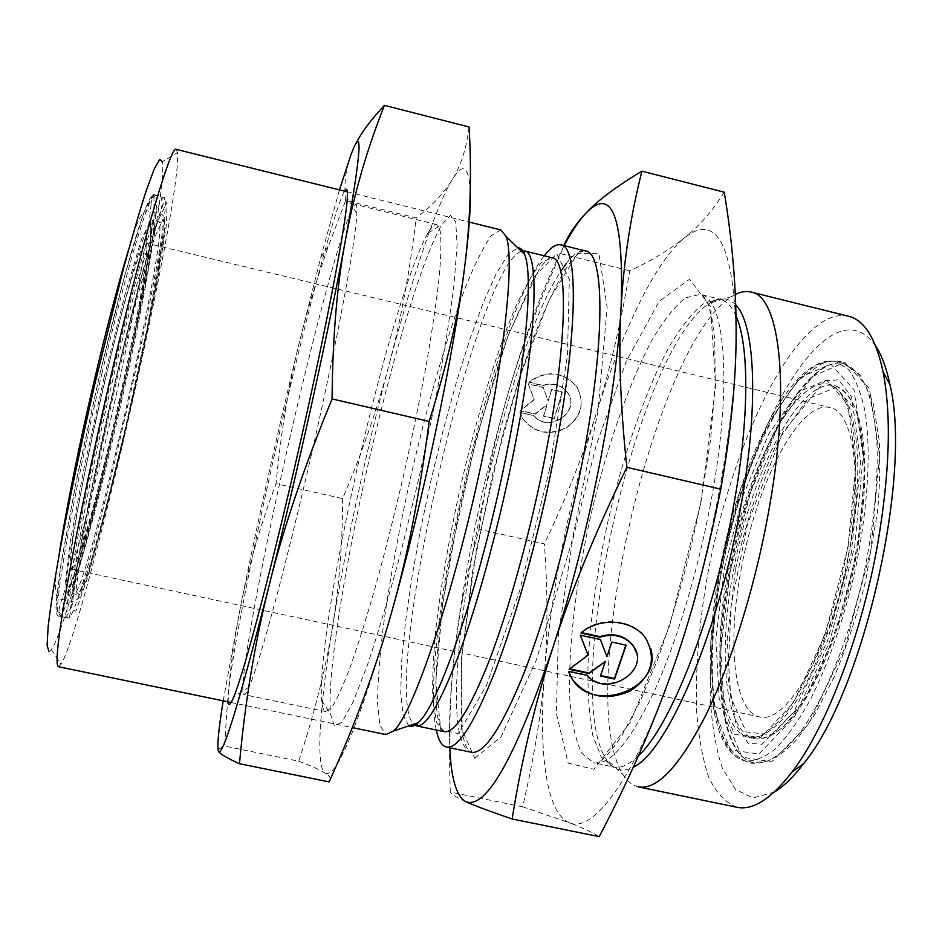 <?xml version="1.0" encoding="UTF-8"?>
<svg xmlns="http://www.w3.org/2000/svg" width="942" height="942" viewBox="0 0 942 942"><rect width="100%" height="100%" fill="white"/><g stroke="black" fill="none" stroke-linecap="round" stroke-linejoin="round"><path stroke-width="0.71" stroke-dasharray="4.71 3.53" d="M436.287 730.015C418.001 646.059 491.394 323.601 544.217 255.824M564.105 245.65C544.759 282.8 526.095 332.02 508.115 393.32C482.587 481.421 464.783 567.555 454.68 651.711C450.406 689.191 448.781 721.219 449.805 747.795M519.796 412.113L522.374 417.895C533.478 432.496 547.938 435.84 565.73 427.939C581.461 416.67 585.123 402.893 576.716 386.597C562.763 371.16 546.784 369.641 528.745 382.04L542.804 385.372C553.107 382.193 561.361 384.595 567.579 392.567C581.426 411.654 548.138 433.944 533.761 415.387L519.854 412.431L533.831 415.705C548.209 434.274 581.508 411.972 567.661 392.873C561.444 384.901 553.178 382.499 542.875 385.678L528.815 382.346C546.855 369.947 562.845 371.466 576.798 386.915C585.206 403.211 581.544 416.988 565.801 428.269C548.008 436.17 533.549 432.825 522.433 418.224L519.854 412.431M554.179 418.695L543.628 416.223L547.078 404.848L535.174 414.245L520.349 410.771L534.232 399.773L528.309 384.03L543.216 387.562L548.232 401.033L551.706 389.576L562.315 392.084L554.179 418.695L562.244 391.766L551.635 389.258L548.162 400.715L543.145 387.244L528.25 383.724L534.173 399.467L520.29 410.453L535.103 413.927L547.008 404.53L543.558 415.905L554.096 418.378M650.639 648.496L645.67 637.922C633.106 618.87 599.559 615.997 580.896 632.471M636.415 652.7C643.68 676.768 603.174 694.807 587.113 674.825L568.32 670.786M587.231 675.414L587.113 674.825M626.147 645.188L611.723 641.49L606.813 656.091L600.278 638.994L580.425 635.214M587.926 654.608L569.71 668.832M605.176 660.954L600.619 675.485M600.443 676.003L600.313 675.414M522.669 806.823L569.498 822.802C545.736 813.452 538.329 750.138 544.653 671.022C541.626 711.551 534.291 756.826 522.669 806.823L450.3 792.081C448.474 738.987 449.935 692.205 454.68 651.711C459.366 610.899 467.491 570.075 479.054 529.239L544.358 543.899C547.702 587.832 547.797 630.21 544.653 671.022C551.93 586.842 569.074 501.179 596.074 414.056C621.92 331.878 655.126 261.711 684.292 237.973C716.367 212.327 733.653 244.437 736.138 334.304C736.373 423.064 709.067 568.179 671.34 673.236C633.789 779.988 592.624 833.54 569.498 822.802C581.744 827.453 591.647 832.057 599.206 836.637M724.245 192.203C712.541 210.926 699.223 226.186 684.292 237.973C669.279 249.983 651.11 260.91 629.762 270.79C620.707 324.142 609.474 371.902 596.074 414.056C582.709 456.423 565.471 499.707 544.358 543.899M479.054 529.239C485.837 481.539 495.527 436.228 508.115 393.32C520.549 350.589 538.082 304.042 560.69 253.692L629.762 270.79M560.69 253.692L563.881 245.591M465.913 801.736C456.858 797.686 451.654 794.471 450.3 792.081M71.133 568.98C66.929 566.401 79.729 490.146 100.288 400.409C120.811 310.648 141.594 240.163 145.727 242.918C151.474 243.684 134.223 338.567 113.264 427.327C95.542 503.216 76.161 570.593 71.462 569.192L71.133 568.98M48.925 651.605L51.363 649.615C76.384 613.619 169.395 204.991 162.424 161.706L177.52 152.592C182.218 199.869 85.722 623.792 61.042 664.369L58.498 666.724M176.248 149.378L177.52 152.592M500.873 229.954L491.477 235.441C483.905 246.05 475.533 262.594 466.337 285.061C447.615 333.939 427.703 403.141 411.159 474.921C398.913 529.793 389.552 580.873 383.1 628.149C379.591 657.61 377.754 682.632 377.565 703.238L379.92 725.564L386.008 734.583M741.177 569.286C756.52 483.587 799.652 399.549 830.185 407.58C855.583 411.995 864.273 487.638 844.562 573.56C825.145 659.553 784.568 723.986 759.77 716.98C733.559 711.787 727.047 642.279 741.177 569.286M875.683 346.079C864.367 330.018 850.744 325.92 834.836 333.798C785.145 359.656 733.1 486.154 716.273 603.151C712.011 636.403 709.997 667.819 710.233 697.363C711.846 725.246 715.92 748.925 722.443 768.413L735.584 789.49L753.058 797.98L774.159 792.116M736.821 807.259C725.387 802.819 715.955 792.646 708.561 776.75C702.402 758.145 698.387 735.773 696.538 709.62C695.337 667.76 699.152 622.179 707.96 572.877C729.19 459.743 778.857 345.655 825.957 319.891C833.906 315.782 841.442 314.569 848.577 316.265M638.37 786.864C632.388 785.546 627.266 781.424 622.98 774.501C573.572 696.597 653.513 345.373 731.781 296.518L735.313 294.505M342.594 498.589C342.617 542.251 339.344 584.57 332.75 625.535C346.715 541.414 365.437 454.656 388.916 365.237C377.306 408.981 361.858 453.432 342.594 498.589L276.065 483.646C280.645 434.439 288.264 387.892 298.944 344.03C306.574 312.556 316.453 279.833 328.546 245.874L345.679 200.469L416.199 217.92C409.64 272.591 400.55 321.693 388.916 365.237C411.242 280.822 435.534 207.146 452.195 179.675C462.863 161.918 468.869 165.886 470.211 191.591M298.791 761.207C311.143 765.846 319.927 769.814 325.155 773.135C315.299 766.505 319.88 704.545 332.75 625.535C326.285 666.218 314.969 711.446 298.791 761.207L224.808 746.135C226.704 703.709 230.343 666.1 235.712 633.33L240.681 605.765C248.818 565.212 260.616 524.506 276.065 483.646M391.531 612.606C358.561 725.517 336.435 779.022 325.155 773.135C330.442 776.42 331.772 779.34 329.147 781.907M469.081 126.993C466.49 148.389 460.873 165.945 452.195 179.675C443.529 193.64 431.53 206.38 416.199 217.92M345.679 200.469C343.783 184.42 345.584 169.018 351.095 154.288L355.428 144.515M428.928 231.485C432.072 226.469 434.662 224.172 436.711 224.608L440.232 231.12C441.374 240.728 441.033 256.059 439.207 277.101C436.476 301.287 432.26 329.959 426.573 363.117C420.085 398.219 412.584 434.945 404.059 473.296C395.145 511.577 386.02 547.926 376.659 582.368C367.451 614.726 358.843 642.397 350.824 665.382C343.371 685.14 337.036 699.105 331.843 707.289L325.861 711.634C323.636 711.069 322.235 707.324 321.646 700.389C318.997 669.385 332.573 581.391 352.332 490.405C375.846 381.192 408.946 265.338 428.045 232.921L428.928 231.485M361.61 493.738C341.098 588.55 327.263 680.701 330.548 714.024L334.304 725.835L341.84 722.302L353.073 702.026L367.498 664.852C378.46 632.047 389.953 593.06 401.987 547.891L419.249 476.758L434.474 405.166C443.176 359.232 449.687 319.114 453.997 284.802L457.082 245.038L455.74 221.9L450.464 215.447L441.975 224.479C420.968 259.121 386.032 379.956 361.61 493.738M350.624 212.162C337.059 243.884 306.244 363.094 281.623 474.462C256.707 586.324 237.608 692.947 244.096 694.631C245.12 694.866 246.78 692.346 249.065 687.071C259.556 663.368 286.191 565.294 311.896 452.325C337.625 339.367 356.052 239.409 356.853 213.504C357.077 207.77 356.677 204.779 355.64 204.544C354.557 204.355 352.885 206.899 350.624 212.162M228.247 701.896C226.751 684.01 246.404 580.625 270.366 473.178C298.414 346.762 333.656 209.736 344.501 191.144M339.473 189.895L320.81 257.26L298.944 344.03C277.03 434.45 257.602 521.691 240.681 605.765L223.183 700.836M217.991 749.396L224.808 746.135M474.78 758.251L501.109 736.821L536.351 659.942L572.029 540.943L597.958 411.348L607.143 307.504L598.912 253.292L577.658 253.48L549.469 299.238L519.902 376.6L493.219 471.365L472.743 570.428L461.309 660.789L461.403 728.46L474.78 758.251M566.118 263.713C573.49 254.057 579.931 249.807 585.477 250.949C583.016 250.313 578.294 252.197 569.109 263.995C553.531 286.427 534.597 330.654 517.323 384.607L502.663 434.592L476.299 550.363L461.556 657.587L462.122 732.664C465.466 748.266 468.81 751.551 471.012 752.175L470.859 752.14C425.066 735.125 497.388 366.297 560.714 271.484M549.622 469.034L567.461 355.511L569.333 279.232L556.698 253.775L534.338 276.724L507.608 336.824C489.204 390.636 472.802 449.817 458.365 514.379L442.41 606.059L435.828 682.479L440.762 729.603L458.177 733.606L486.378 685.776L519.796 590.293L549.622 469.034M444.153 731.651L436.747 722.891L432.955 701.719C432.154 682.243 433.061 658.611 435.651 630.799C440.797 586.148 449.122 537.941 460.626 486.178C476.263 418.519 495.916 353.556 515.097 308.128C524.576 287.286 533.396 272.061 541.544 262.441L552.024 257.755C550.634 256.248 546.466 259.851 539.483 268.576L508.35 334.763L476.04 439.102L450.358 555.627L443.058 601.255C436.158 651.534 434.203 693.724 437.547 716.544C440.055 727.365 442.257 732.405 444.153 731.651M521.256 251.196C474.968 268.14 379.19 688.943 413.585 724.257M104.126 377.377L84.132 467.656L70.144 542.121L65.104 583.969L69.155 587.525L80.459 556.675L96.249 500.508L113.723 429.823L130.243 355.617L143.337 288.829L150.708 240.563L150.449 221.417L141.571 239.115L125.015 294.457L104.126 377.377M105.798 377.507C127.806 283.942 148.212 216.719 152.286 220.216C165.509 223.619 80.953 595.144 67.553 592.483C60.841 596.086 78.951 490.629 105.798 377.507M112.934 379.143C86.158 492.219 67.694 597.534 74.041 593.86C86.57 596.345 171.103 224.973 158.727 221.782C154.959 218.356 134.871 285.626 112.934 379.143M102.136 372.596C71.51 501.391 51.327 620.484 59.111 616.15C75.03 617.787 169.972 200.646 154.912 195.23C150.237 191.132 127.146 266.362 102.136 372.596M100.335 371.913L124.685 275.629L143.843 212.397L153.923 193.393L154.052 216.636L145.551 272.391C136.343 321.563 125.145 374.892 111.98 432.402L92.139 512.578L74.006 576.951L60.759 613.266L55.637 610.534L61.042 563.234L77.067 477.123L100.335 371.913M112.286 374.928C137.214 268.764 159.787 193.475 163.99 197.443C177.685 202.518 82.79 619.436 68.248 618.082C61.042 622.532 81.801 503.652 112.286 374.928M116.867 379.449L138.133 294.069L154.7 237.172L163.225 219.074L162.942 238.832L154.935 288.358C146.434 332.55 136.225 380.686 124.309 432.778L106.564 505.242L90.691 562.998L79.54 594.932L75.866 591.635L81.507 548.892L96.214 472.401L116.867 379.449M116.455 376.506L93.753 478.713L77.691 562.421L71.698 608.52L75.902 611.276L88.148 575.915L105.386 513.06L124.579 434.686L142.89 352.602L157.726 278.467L166.522 224.302L167.028 202.047L157.891 220.981L139.816 282.8L116.455 376.506M408.899 725.835L403.117 715.484L400.75 693.394L401.622 661.614L405.449 622.285L411.901 577.493L420.615 529.251L431.177 479.478L443.199 430.035L456.222 382.77L469.787 339.603L483.364 302.476L496.328 273.463L508.032 254.575L517.711 247.746M735.313 570.24L727.2 639.5L730.686 696.998L746.158 731.934L772.063 734.913L804.079 701.189L835.189 634.802L857.432 550.399L865.003 469.328L856.678 411.313L835.742 387.456L807.824 398.831L778.751 439.467C760.465 478.053 745.982 521.644 735.313 570.24M733.618 570.028C751.045 472.955 799.935 376.741 835.083 385.737C842.854 388.834 849.496 396.111 854.995 407.568C859.669 421.392 862.672 438.842 863.991 459.908C864.568 494.585 860.376 532.984 851.38 575.115C841.253 616.986 828.418 653.418 812.887 684.434C802.572 702.862 792.328 717.286 782.131 727.73C772.204 735.678 763.079 739.364 754.73 738.787C724.586 732.699 717.533 652.841 733.618 570.028M728.331 568.827C712.223 651.676 719.029 731.522 748.89 737.539C761.395 739.023 775.525 729.367 791.292 708.584C812.004 678.417 832.139 628.491 845.033 573.666C854.029 531.524 858.268 493.113 857.762 458.436C856.502 437.371 853.57 419.92 848.966 406.108C843.537 394.663 836.979 387.409 829.278 384.336C794.459 375.422 745.817 471.73 728.331 568.827M729.261 571.558C711.175 664.605 718.876 755.531 753.459 762.655L768.06 761.065C778.763 755.614 789.985 745.357 801.748 730.286C825.369 696.385 848.365 639.924 862.99 577.764C873.175 529.957 877.885 486.449 877.143 447.226C875.589 423.429 872.151 403.753 866.817 388.198C860.552 375.328 853.04 367.156 844.268 363.671C803.903 353.65 748.855 462.71 729.261 571.558M730.121 571.9L750.55 492.419L779.305 423.441L812.499 376.447L844.774 362.281L869.407 388.599L879.557 455.08L871.032 549.21L845.092 647.413L808.754 723.998L771.675 761.878L742.037 757.168L724.598 716.285L720.842 650.463L730.121 571.9M721.925 569.898C741.589 461.003 796.273 351.778 836.107 361.669L848.412 369.382C855.572 378.908 861.141 393.002 865.109 411.666C871.527 452.419 867.688 513.284 853.947 575.703C842.442 623.239 827.924 664.546 810.391 699.635C798.781 720.453 787.253 736.738 775.819 748.478C764.727 757.403 754.53 761.548 745.24 760.924C711.104 753.883 703.792 662.991 721.925 569.898M724.386 568.32L742.873 496.281L768.707 434.015L798.227 392.06L826.523 380.05L847.682 404.306L855.948 463.876L847.988 547.432L825.098 634.496L793.282 702.92L760.724 737.574L734.583 734.407L719.146 698.422L715.908 639.359L724.386 568.32M719.912 569.074L710.68 645.918L714.012 710.15L730.58 749.832L758.934 754.059L794.542 716.78L829.549 641.985L854.735 546.289L863.343 454.609L854.041 389.764L830.691 364.012L799.782 377.777L767.777 423.723L739.87 491.241L719.912 569.074M638.393 755.861C629.103 764.822 620.919 768.531 613.831 767L601.302 757.274L592.789 735.361C589.103 715.52 587.514 691.628 588.008 663.698C590.304 618.965 597.063 570.993 608.285 519.784C623.875 452.925 646 389.34 669.821 345.632C681.796 325.685 693.453 311.366 704.769 302.676L720.277 299.32C726.494 300.816 731.746 306.385 736.02 316.006M735.726 304.984C728.272 297.236 719.511 296.683 709.444 303.3C637.593 348.646 560.631 686.753 605.777 758.722C612.653 770.156 621.838 772.958 633.33 767.118M709.938 506.867C733.076 387.621 725.646 297.307 700.271 294.375L685.364 297.884C674.413 306.68 663.097 321.116 651.405 341.169C628.137 385.078 606.295 448.828 590.693 515.78C575.786 582.898 567.873 649.815 569.851 699.47C571.712 722.608 575.668 740.518 581.732 753.188L593.648 762.796C609.462 765.634 629.044 743.156 652.382 695.361C674.696 647.66 696.621 576.563 709.938 506.867M700.907 502.675L669.444 626.265L630.21 722.467L593.872 769.273L568.167 763.102L556.357 713.388L558.382 634.496L572.465 540.814L596.121 445.472L626.348 361.175L659.259 301.181L689.568 279.279L710.598 306.809L715.567 386.008L700.907 502.675M152.286 220.216L148.706 256.613C141.783 298.084 133.576 340.639 124.097 384.289C113.558 431.695 100.982 482.575 86.37 536.905L74.277 575.727L67.553 592.483L74.041 593.86C75.372 594.167 78.445 596.262 83.073 585.159C89.761 567.449 99.463 532.972 110.12 491.041L126.299 424.018L147.929 324.272L162.99 235.005C163.873 220.875 159.74 222.135 158.727 221.782L152.286 220.216M59.111 616.15C56.591 616.892 55.66 611.876 56.296 601.114L60.394 567.896L75.313 485.966L100.358 371.972C126.628 261.688 149.401 185.433 154.912 195.23L163.99 197.443C164.756 197.655 166.416 195.665 156.372 224.443C146.045 257.048 132.716 307.693 116.384 376.388C102.537 435.805 89.973 494.95 81.259 541.379L71.498 602.515C69.955 619.518 68.648 618.399 68.248 618.082L59.111 616.15M51.363 649.615L61.042 664.369M231.131 702.485L352.273 727.589M347.351 191.85L469.304 222.112M835.083 385.737C847.588 390.035 856.537 405.001 861.942 430.635C867.817 466.843 864.509 520.455 852.428 575.35C839.558 630.057 819.34 679.841 798.38 709.938C782.402 730.709 767.848 740.318 754.73 738.787L748.89 737.539C760.006 739.011 773.323 729.473 788.843 708.914C809.308 678.793 829.584 628.42 842.572 573.113C854.806 517.629 858.327 463.452 852.922 427.433C847.812 402.187 839.934 387.821 829.278 384.336L835.083 385.737M753.459 762.655C720.265 756.296 711.846 665.276 730.168 571.853C749.62 462.51 805.669 353.45 844.268 363.671L836.107 361.669C792.693 351.837 739.788 460.932 719.794 569.203C702.026 661.873 708.149 752.528 745.24 760.924L753.459 762.655M71.462 569.192L759.77 716.98M145.727 242.918L830.185 407.58M731.781 296.518L709.444 303.3C713.883 299.909 717.498 298.579 720.277 299.32L700.271 294.375C703.191 294.917 706.005 298.802 708.714 306.044L711.905 317.984L714.684 338.861L715.308 383.288L710.609 439.667L700.495 503.534C689.026 560.255 674.672 612.382 657.445 659.93L640.56 700.577L621.838 735.631C608.238 755.731 598.841 764.786 593.648 762.796L613.831 767C610.993 766.47 608.32 763.703 605.777 758.722L622.98 774.501M821.106 363.953C828.053 361.045 834.847 360.362 841.489 361.905L860.046 374.669L872.881 401.704L879.369 441.292C880.205 468.598 879.534 492.372 877.355 512.625L865.604 581.073C856.937 615.338 846.54 647.142 834.412 676.486L815.018 714.118L796.932 739.364C780.73 756.979 765.139 764.88 750.185 763.044C736.255 758.487 726.011 746.594 719.452 727.389C710.951 699.882 709.244 654.937 714.837 607.519C722.561 548.48 737.857 492.748 760.736 440.338C772.899 415.575 785.887 395.263 799.687 379.367L821.106 363.953M825.039 380.803L838.545 379.838L851.58 396.806L860.741 462.039L851.25 553.189L827.37 641.243L793.553 712.399L762.043 744.251L748.195 743.285L736.161 725.046L727.789 675.92L731.204 605.282L747.383 524.67L782.602 432.613L825.039 380.803M128.618 249.665C136.213 222.783 142.442 209.842 147.317 210.855L161.93 214.458L164.52 216.978L164.509 231.025L156.078 284.79C148.047 327.416 138.662 372.137 127.912 418.954C114.9 475.475 100.229 532.866 90.585 565.306C86.323 579.424 82.507 590.234 79.163 597.746L73.759 601.844L59.028 598.782C54.259 596.616 54.236 582.297 58.946 555.804M151.061 204.343C147.953 241.117 125.992 359.243 101.618 457.494L79.799 541.332L63.809 593.554C59.864 604.964 56.179 613.666 62.313 617.976C67.612 617.87 70.838 611.052 71.981 597.522L78.115 559.489L88.666 503.758L116.09 378.225L142.395 273.156L159.292 214.882C163.319 204.273 163.096 197.643 158.597 194.97C154.017 195.147 151.509 198.267 151.061 204.343M321.646 700.389L330.548 714.024M428.045 232.921L441.975 224.479M356.853 213.504L347.292 198.138M249.065 687.071L233.793 696.797M436.711 224.608L355.64 204.544M325.861 711.634L244.096 694.631M320.81 257.26L328.546 245.874M235.512 632.035L235.712 633.33"/><path stroke-width="1.41" d="M544.217 255.824C550.564 247.51 556.11 243.837 560.831 244.838C579.259 245.744 578.082 339.885 551.859 467.927C536.693 542.769 514.991 619.812 494.856 671.834C473.979 723.974 457.871 749.067 446.508 747.112C441.822 745.97 438.407 740.271 436.287 730.015M449.805 747.795C451.065 778.492 456.434 796.473 465.913 801.736C486.166 809.378 515.168 757.992 552.907 647.578C587.796 540.849 616.692 394.592 621.155 306.174C623.91 216.825 612.147 185.845 585.853 213.245C578.965 220.581 571.723 231.379 564.105 245.65M581.014 633.036C599.689 616.551 633.248 619.436 645.823 638.488C656.809 659.164 651.57 676.697 630.116 691.075C605.989 701.225 586.56 697.092 571.818 678.699L568.438 671.375L587.231 675.414C606.283 698.823 651.605 670.351 633.342 646.153C625.111 636.038 613.984 633.048 599.972 637.181L581.014 633.036M568.521 671.387L571.7 678.11C592.094 715.166 663.427 688.708 650.639 648.496M581.532 632.612L599.842 636.604C613.843 632.482 624.97 635.473 633.201 645.588L636.415 652.7M611.853 642.067L626.147 645.188L614.62 679.052L600.443 676.003L605.306 661.531L589.068 673.554L569.121 669.256L588.055 655.185L580.307 635.191L600.407 639.571L606.942 656.668L611.853 642.067M580.425 635.214L588.055 655.185M569.71 668.832L588.95 672.965L605.306 661.531M589.068 673.554L588.95 672.965M600.619 675.485L614.49 678.464L625.829 645.117M614.62 679.052L614.49 678.464M626.866 467.338C594.955 533.031 570.31 593.107 552.907 647.578C535.292 702.343 521.691 759.487 512.118 818.987L599.206 836.637C628.22 781.554 652.264 727.083 671.34 673.236C690.427 619.754 706.912 558.382 720.783 489.133C730.992 431.53 736.102 379.92 736.138 334.304C736.314 288.252 732.346 240.893 724.245 192.203L641.902 171.161C630.775 215.282 623.863 260.286 621.155 306.174C618.341 351.59 620.236 405.307 626.866 467.338L720.783 489.133M563.881 245.591C568.603 234.57 575.927 223.784 585.853 213.245C597.64 200.528 616.315 186.492 641.902 171.161M512.118 818.987C490.075 811.451 474.662 805.704 465.913 801.736M162.424 161.706L159.74 159.316L154.311 168.842L146.175 190.837C139.487 211.597 131.786 238.043 123.061 270.177L95.06 383.088C80.977 444.306 68.425 504.3 59.381 553.354C54.059 583.675 50.315 608.085 48.148 626.607L47.1 645.258L48.925 651.605M231.131 702.485L58.498 666.724C54.907 665.605 58.051 636.886 67.918 580.555C77.962 524.506 95.012 443.576 113.111 366.732C144.032 235.1 171.338 144.303 176.248 149.378L347.351 191.85M352.273 727.589L386.008 734.583L393.415 731.039C413.008 715.225 455.963 587.525 483.693 452.207C506.337 343.842 514.261 256.342 506.019 236.348L500.873 229.954L469.304 222.112M774.159 792.116C783.579 786.523 793.411 777.009 803.656 763.585C863.414 691.404 912.551 475.486 889.919 384.56C886.504 368.016 881.759 355.193 875.683 346.079M750.998 292.044L848.577 316.265C864.403 320.068 875.907 338.602 883.09 371.878C891.521 415.528 889.766 472.613 877.814 543.11C861.694 635.308 826.158 727.707 792.01 772.051C771.133 798.946 752.729 810.685 736.821 807.259L638.37 786.864C656.786 790.267 679.005 766.906 705.028 716.768C729.862 666.665 753.718 591.505 767.506 517.664C791.504 391.401 780.459 295.776 750.998 292.044C746.088 290.866 740.859 291.69 735.313 294.505M355.428 144.515C361.186 132.834 370.854 119.787 384.454 105.363C367.074 149.071 354.157 193.546 345.69 238.809C337.13 283.53 332.597 336.906 332.079 398.925C303.866 467.491 282.835 529.875 268.988 586.054C254.87 642.585 245.038 701.814 239.468 763.726L329.147 781.907C354.887 725.152 375.681 668.726 391.531 612.606C407.368 556.852 419.908 493.137 429.163 421.451C447.12 364.53 458.907 313.333 464.547 267.881C453.549 355.77 422.44 503.581 391.531 612.606M470.211 191.591C470.776 208.3 468.88 233.722 464.547 267.881C470.352 221.994 471.86 175.035 469.081 126.993L384.454 105.363M332.079 398.925L429.163 421.451M344.501 191.144C346.856 187.14 347.786 189.472 347.292 198.138C345.938 224.49 325.979 329.676 298.744 449.334C271.52 568.98 243.978 672.458 233.793 696.797C230.484 704.816 228.635 706.512 228.247 701.896M223.183 700.836C218.367 730.827 216.837 747.701 218.591 751.469C222.948 756.014 239.739 700.883 268.988 586.054C296.812 475.263 329.641 326.297 345.69 238.809C361.41 150.767 363.212 122.601 351.095 154.288L339.473 189.895M239.468 763.726C227.057 758.074 220.098 753.989 218.591 751.469L217.991 749.396M560.714 271.484L566.118 263.713M560.831 244.838L585.477 250.949C605.353 252.232 605.788 346.574 579.86 474.391C564.87 549.092 542.886 625.888 522.139 677.675C500.579 729.544 483.658 754.412 471.377 752.269L446.508 747.112M517.711 247.746C520.526 247.64 522.822 249.877 524.6 254.458L524.553 250.972L552.024 257.755C569.192 258.591 567.602 347.822 542.839 468.362C528.521 538.777 508.174 611.264 489.345 660.377C469.799 709.656 454.739 733.406 444.153 731.651L416.458 725.882C426.043 727.436 440.255 703.438 459.084 653.889C477.264 604.505 497.305 531.771 511.824 461.215C536.881 340.427 540.178 251.408 524.553 250.972L521.256 251.196M413.585 724.257L416.458 725.882L418.012 722.761C414.433 726.117 411.395 727.142 408.899 725.835M506.019 236.348L524.6 254.458C533.29 274.334 526.613 357.477 505.454 459.46C479.608 586.736 438.077 707.124 418.012 722.761L393.415 731.039M736.02 316.006C749.679 345.632 749.443 423.099 732.44 512.059C712.27 621.296 669.786 727.236 638.393 755.861M633.33 767.118C665.758 753.105 716.709 637.793 739.505 513.402C759.334 409.77 755.708 324.354 735.726 304.984M571.818 678.699L571.7 678.11M889.919 384.56L883.09 371.878M803.656 763.585L792.01 772.051M58.946 555.804C63.644 523.858 74.807 466.066 87.618 409.393C101.23 348.952 117.149 286.698 128.618 249.665"/></g></svg>

